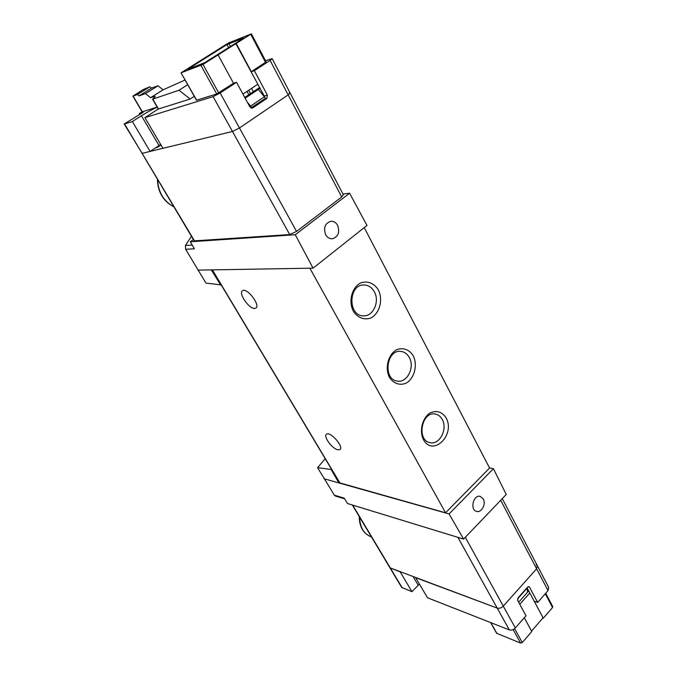 <?xml version="1.0" encoding="UTF-8"?>
<svg xmlns="http://www.w3.org/2000/svg" width="677" height="677" viewBox="0 0 677 677"><rect width="100%" height="100%" fill="white"/><g stroke="black" fill="none" stroke-linecap="round" stroke-linejoin="round"><path stroke-width="1.02" d="M221.227 284.932L205.935 283.054L185.65 249.28L194.392 248.806L190.313 241.765L295.274 234.741L349.603 193.224L366.985 225.449L313.07 268.151L295.274 234.741M191.456 236.298L185.413 245.48L185.65 249.28M344.601 498.822L335.377 496.046L334.345 495.175L317.589 467.689L331.688 469.525M325.205 458.693L317.589 467.689M142.077 111.756L139.259 113.592L143.177 112.34L124.204 123.984L142.128 153.34L232.473 131.49L239.463 127.97L288.174 94.882L290.094 92.969L289.155 93.028M160.991 144.98L157.326 147.4L155.515 147.848M518.658 602.242L528.703 590.911M334.345 495.175L344.17 498.128L347.555 503.544L463.601 539.095L449.088 513.945L493.415 468.721L506.252 494.472L463.601 539.095M324.063 478.757L449.088 513.945M339.405 482.422L338.872 482.921L331.349 469.838M197.87 270.123L313.07 268.151M220.829 285.237L211.3 269.895M489.513 467.875L493.415 468.721M339.676 482.87L445.559 512.802L489.589 468.027L364.243 227.624M194.197 240.877L289.739 234.572L296.543 231.424L341.699 196.982L343.324 194.731L290.145 93.054M342.943 194.011L349.603 193.224M190.313 241.765L193.394 239.54M337.823 449.807C332.145 448.792 322.963 436.166 326.517 434.219C330.232 430.944 344.314 447.108 339.905 449.596L337.823 449.807M254.442 308.433C248.679 308.627 238.118 292.997 242.518 290.721C246.91 287.175 260.873 305.462 255.821 308.103L254.442 308.433M309.854 268.202L445.559 512.802M446.177 417.963C442.03 411.819 436.707 410.118 430.208 412.86C422.346 417.819 419.055 430.885 423.472 439.686C432.967 457.093 455.503 435.066 446.177 417.963M413.292 355.874C409.407 349.527 402.773 347.106 396.443 349.848C388.166 354.613 384.722 367.992 389.41 377.309C393.439 383.664 400.149 385.882 406.395 383.013C414.493 378.104 417.785 365.098 413.292 355.874M378.418 290.018C374.296 283.257 367.281 280.43 360.596 282.961C351.871 287.505 348.274 301.214 353.259 311.09C357.532 317.868 364.632 320.483 371.216 317.809C379.755 313.112 383.182 299.793 378.418 290.018M374.347 291.787C371.893 287.437 368.491 285.161 364.158 284.975C348.435 284.061 347.563 315.905 363.278 315.829C373.069 316.768 380.025 301.544 374.347 291.787M409.306 357.515C407.275 353.876 404.474 351.845 400.877 351.414C386.161 349.273 382.759 380 397.585 381.117C407.249 382.894 414.976 367.179 409.306 357.515M442.259 419.486C440.575 416.423 438.239 414.612 435.252 414.053C421.551 411.015 416.262 440.651 430.166 442.665C439.559 445.094 447.878 428.99 442.259 419.486M337.637 225.39C336.012 222.572 333.812 221.193 331.019 221.261C325.053 223.139 323.259 227.624 325.654 234.707C327.287 237.509 329.487 238.871 332.255 238.795C338.195 236.908 339.989 232.439 337.637 225.39M244.727 97.42L259.723 87.468M260.137 88.238L245.142 98.19M250.845 107.914L265.536 98.317L258.394 89.389M251.548 107.719L250.642 106.044L264.648 96.65M250.642 106.044L247.3 102.168M247.02 91.395L248.814 94.704M248.704 90.278L250.498 93.595M251.565 88.391L253.342 91.7M483.293 498.966L480.315 496.427C473.443 494.227 469.584 509.976 476.65 511.406C481.508 512.988 486.289 503.984 483.293 498.966M419.41 584.031L411.971 591.69L400.2 571.904L389.935 567.808L497.214 608.107C499.33 608.64 501.344 607.971 503.265 606.118L536.616 568.807L537.31 565.633L536.616 568.807L503.265 606.118C501.344 607.971 499.33 608.64 497.214 608.107L415.67 577.676L427.509 597.791L509.324 629.906L457.914 537.352M527.535 592.231L527.036 587.754M517.93 600.897L517.719 598.688L527.18 588.042L543.293 618.219L552.542 607.506L545.29 593.737M265.519 60.71L272.137 58.628L270.115 60.422L254.366 70.687L251.302 71.694L266.137 61.895L251.395 33.867L228.344 43.049L181.03 72.82L196.66 100.196L216.725 93.959L233.514 83.279L236.527 82.315L220.16 92.994L239.463 127.97L288.174 94.882L290.094 92.969L272.171 58.696M158.274 109.048L190.144 99.02L194.282 96.354M144.92 117.663L213.12 96.642L232.473 131.49L162.945 148.305L144.92 117.663L158.24 108.98M213.12 96.642L220.16 92.994M226.973 44.555L243.813 38.039L204.623 62.716L187.808 69.223L226.973 44.555L228.614 47.61M251.387 33.85L202.998 64.442L218.73 92.918M202.998 64.442L181.224 72.777M254.366 70.687L267.373 95.102L266.806 98.461L252.809 107.88L249.847 106.864L236.527 82.315M218.096 54.93L233.514 83.279M251.302 71.694L236.231 43.497M235.833 43.658L264.47 96.447M257.607 84.397L242.925 94.103M139.259 113.592L139.792 114.489M185.092 80.03L163.081 89.813L158.003 85.776L151.555 88.095L149.888 86.766L143.05 89.643L132.878 96.126L137.473 94.518L139.14 95.855L145.487 93.612L150.565 97.7L153.611 96.659L154.238 97.733M160.094 144.836L160.407 145.369M289.739 234.572L232.473 131.49L239.463 127.97L296.543 231.424M160.686 144.463L150.116 151.403L142.128 153.34L194.612 241.02M194.223 240.927L124.534 123.95L132.353 121.538L150.116 151.403M132.353 121.538L141.442 115.75L159.01 145.547M157.208 107.203C152.477 109.285 147.222 112.128 141.442 115.75M132.878 96.126L142.145 111.874L157.149 107.101M153.611 96.659L155.219 96.388L152.765 99.121L179.016 90.236L190.144 99.02M137.473 94.518L149.888 86.766M179.016 90.236L187.724 84.701M139.14 95.855L151.555 88.095M145.487 93.612L158.003 85.776M150.565 97.7L163.081 89.813M528.136 586.688L529.549 587.162L528.94 586.612L527.628 587.086L518.142 597.757L517.71 600.499L526.004 615.782L515.332 627.977C513.437 629.83 511.44 630.473 509.324 629.906M537.462 565.921L548.692 587.391L548.04 590.598L537.682 602.428L534.204 601.21L543.293 618.219M531.563 631.082L542.827 618.05M496.639 633.283L520.588 643.082L522.28 642.541L531.8 631.523L524.294 617.729M545.713 593.255L552.72 606.575L552.542 607.506M529.549 587.162L537.682 602.428M519.775 604.307L529.575 593.247M536.066 564.762L537.31 565.633L502.266 498.636M411.971 591.69L401.647 587.365M359.648 517.22C359.902 527.248 363.718 533.781 371.089 536.81L371.461 536.937M157.648 179.845C158.232 192.209 163.589 201.162 173.718 206.68M185.413 245.48L192.226 245.066M270.115 60.422L341.699 196.982M212.417 269.878L340.006 483.116M402.24 587.873L352.7 505.118M515.332 627.977L465.302 537.31M548.04 590.598L500.692 500.286M250.778 34.341L265.553 62.411M152.765 99.121L158.52 109.031M133.081 96.083L142.356 111.84M200.984 65.508L216.725 93.959M228.894 43.531L230.459 46.442M264.275 95.982L267.373 95.102M264.258 99.18L266.806 98.461M251.717 108.176L252.809 107.88M522.28 642.541L514.622 628.662M418.2 585.182L413.232 576.77M496.977 633.579L490.817 622.645M520.588 643.082L513.124 629.585M212.214 269.878L339.71 482.929M401.715 587.475L352.336 505.008M157.403 179.43C157.817 192.09 163.275 201.213 173.786 206.798M371.089 536.81C363.287 533.561 359.335 526.799 359.225 516.509M152.537 99.155L158.283 109.065M181.03 72.82L196.457 100.221M496.681 633.35L490.605 622.561"/></g></svg>
